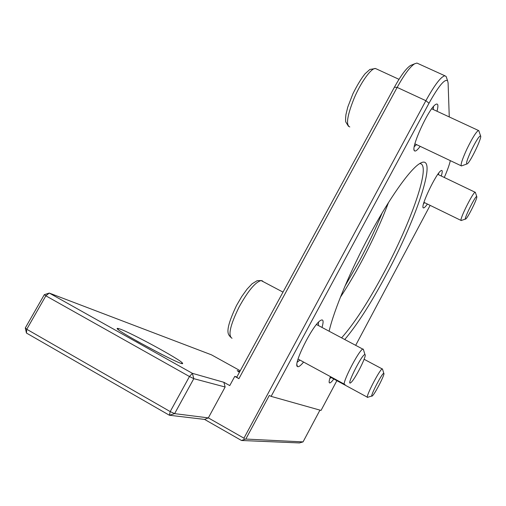 <?xml version="1.0" encoding="UTF-8"?>
<svg xmlns="http://www.w3.org/2000/svg" width="506" height="506" viewBox="0 0 506 506"><rect width="100%" height="100%" fill="white"/><g stroke="black" fill="none" stroke-linecap="round" stroke-linejoin="round"><path stroke-width="0.76" d="M382.587 369.367L382.201 368.925C379.734 369.342 365.294 397.267 367.464 397.425L367.729 397.406M383.852 373.396C385.192 373.909 375.041 393.807 372.397 395.85C368.374 399.664 382.384 372.093 383.82 373.371L383.852 373.396M363.548 349.981L363.283 349.121L362.834 349.134C358.868 349.88 340.639 385.673 344.757 384.623L345.054 384.547M364.915 354.63L364.978 354.655C367.255 355.035 354.991 379.437 350.981 382.511C344.972 388.02 362.245 353.435 364.915 354.63M478.91 131.003L478.436 130.478C476.114 131.87 472.25 138.1 466.848 149.169C462.01 159.788 460.251 165.386 461.573 165.981M471.156 150.706C475.963 140.94 479.106 136.006 480.586 135.905C482.332 137.088 470.555 161.781 467.272 163.855C465.609 164.45 466.899 160.067 471.156 150.706M475.406 192.546L475.121 192.248C473.274 191.989 460.574 217.049 460.985 220.129L461.289 220.553M476.842 196.967C476.899 199.636 467.905 217.58 465.83 218.94C462.351 222.052 475.678 194.797 476.772 196.587L476.842 196.967M244.455 439.404L241.501 440.492L299.4 442.94L303.05 441.902L245.808 439.056L244.455 439.404L243.943 438.183L208.333 417.886L204.569 419.411L241.501 440.492M26.445 333.049L25.3 327.951L26.761 329.261L26.445 333.049L169.39 415.243L204.569 419.411M245.808 439.056L269.3 395.452L271.121 396.375L428.999 103.224C438.607 86.026 444.806 78.55 447.601 80.796L448.101 82.959L449.265 116.943M446.589 77.829L446.14 76.495L444.938 75.799C441.036 76.501 434.679 84.799 425.881 100.694L243.943 438.183M430.138 205.366L355.674 345.332M336.876 380.664L321.038 410.429L271.121 396.375M319.956 410.126L303.05 441.902M450.321 160.642C449.417 164.735 447.405 170.345 444.287 177.467M321.999 327.439C323.878 320.987 323.321 318.698 320.33 320.576C312.392 325.364 292.784 364.82 297.458 366.553C298.521 367.242 300.564 365.749 303.587 362.056M441.276 176.025C442.642 171.54 442.554 169.757 440.998 170.674C436.242 173.204 420.442 206.233 423.206 207.795C423.807 208.39 425.211 207.137 427.418 204.038M344.744 339.526C357.217 324.725 371.024 303.183 386.179 274.885C417.52 217.03 439.644 150.118 419.113 163.944C409.215 170.459 389.443 198.308 369.905 234.518C350.373 270.71 333.947 310.089 329.121 331.228M437.013 111.257C438.512 105.381 438.088 103.091 435.755 104.394C428.943 107.886 410.53 148.037 414.414 150.744C415.337 151.737 417.26 150.269 420.189 146.342M330.431 376.616C329.172 380.215 328.83 382.289 329.412 382.846C330.095 383.282 331.569 382.005 333.827 379.013M225.138 387.014L208.333 417.886L174.621 413.63L169.39 415.243L170.206 411.587L174.621 413.63L193.798 378.665L189.459 376.527L192.4 373.333L193.798 378.665L225.138 387.014L223.873 382.296L229.762 385.585L234.778 376.363L238.908 378.659L397.159 87.405C404.186 74.705 409.999 66.843 414.591 63.813L416.925 63.067L418.108 63.604M412.143 64.819L410.511 65.483C406.242 68.291 400.872 75.533 394.408 87.203L236.707 377.261L238.908 378.659M382.308 212.615C375.705 228.687 368.033 244.872 359.298 261.178L344.833 286.383M45.856 295.814L44.313 294.663L49.265 293.063L45.856 295.814L189.459 376.527L170.206 411.587L26.761 329.261L45.856 295.814M223.873 382.296L192.4 373.333L49.265 293.063L211.489 354.845L240.242 370.753M44.313 294.663L25.3 327.951M119.783 328.951L118.012 328.445C107.614 326.256 188.207 369.551 182.369 363.03C180.699 359.753 130.953 332.67 119.783 328.951M239.774 371.613L237.194 370.594L239.376 372.353M136.626 340.955L161.642 354.358M318.559 322.145L318.344 325.503M299.938 360.082L297.243 362.163M330.994 377.476L329.729 378.754M438.702 173.115L438.43 174.659M424.591 202.659L423.528 203.823M433.471 106.538L433.345 109.555M416.558 144.621L414.294 146.613M340.317 297.357C347.401 286.624 354.415 274.802 361.354 261.88C372.277 241.432 381.341 221.622 388.532 202.444M419.664 163.59C431.928 163.293 411.176 222.229 383.649 273.246C368.064 302.303 354.048 323.84 341.594 337.85M234.778 376.363L236.833 377.033M232.026 338.28C227.82 335.661 230.173 325.244 239.085 307.034C248.029 290.887 255.366 282.063 261.109 280.564L262.197 280.748L263.177 281.652M349.804 126.962C345.693 125.203 347.192 115.501 354.301 97.867C361.176 81.757 371.474 67.677 375.541 68.525L376.654 69.037M394.408 87.203L397.159 87.405L425.881 100.694L428.999 103.224M330.266 377.084L367.337 397.191M364.105 359.273L382.201 368.925M383.82 373.371L382.447 368.912M371.847 396.015L368.102 397.147M298.059 359.058L344.333 384.162M316.471 324.504L362.834 349.134M364.978 354.655L363.283 349.121M230.483 337.097C228.826 334.491 223.361 333.283 236.523 305.485L241.704 296.598L247.086 289.103L252.089 283.79L257.174 280.672L261.109 280.564L282.999 292.114M414.914 143.843L461.162 165.785M431.688 108.79L478.436 130.478M480.586 135.905L478.771 130.599M466.703 164.058L462.092 165.702M398.994 79.328L375.541 68.525L369.905 69.436L365.054 73.768C361.107 78.727 357.046 85.425 352.865 93.869L347.748 107.152L345.946 114.558C345.528 118.195 345.465 120.656 345.756 121.927L348.489 126.329M423.958 202.349L461.029 220.433M437.798 174.355L475.121 192.248M476.772 196.587L475.324 192.293M465.457 219.066L461.592 220.376M447.601 80.796L446.14 76.495M410.511 65.483L414.591 63.813M181.414 363.321L182.369 363.03M118.341 329.602L118.012 328.445M296.921 364.674L297.458 366.553M329.134 381.885L329.412 382.846M423.01 207.213L423.206 207.795M414.079 149.725L414.414 150.744M416.925 63.067L444.938 75.799"/></g></svg>
